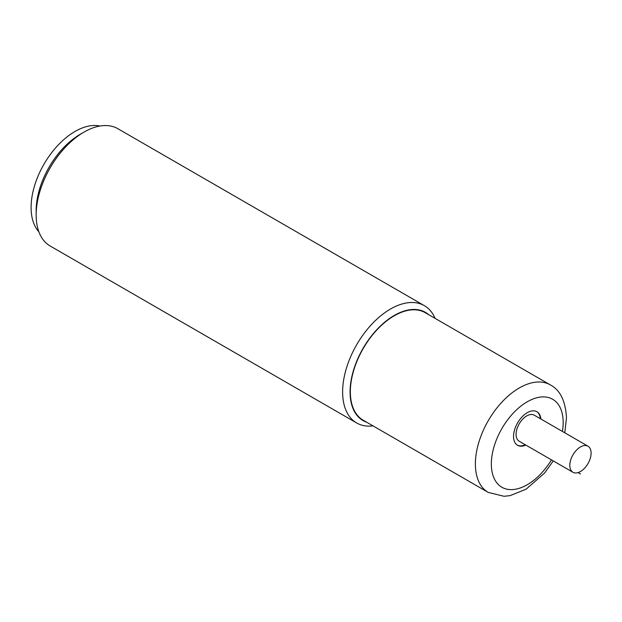 <?xml version="1.0" encoding="UTF-8"?>
<svg xmlns="http://www.w3.org/2000/svg" width="622" height="622" viewBox="0 0 622 622"><rect width="100%" height="100%" fill="white"/><g stroke="black" fill="none" stroke-linecap="round" stroke-linejoin="round"><path stroke-width="0.93" d="M99.924 126.041A62.076 35.843 -60 0 0 54.596 149.047A62.076 35.843 -60 0 0 31.1 207.491A62.076 35.843 120 0 0 38.867 231.796M435.089 318.363A67.72 39.1 120 0 0 424.375 305.666L117.9 128.723A67.72 39.1 120 0 0 84.04 132.074L80.316 134.228A62.457 36.06 120 0 0 36.154 210.718L36.154 215.018A67.72 39.1 120 0 0 50.18 246.017L356.655 422.96A67.72 39.1 120 0 0 373.006 425.883M84.04 132.074A67.72 39.1 120 0 0 36.154 215.018M424.375 305.666A67.72 39.1 120 0 0 372.189 323.805A67.72 39.1 120 0 0 342.629 391.961A67.72 39.1 120 0 0 356.655 422.96M428.698 314.678A62.457 36.06 120 0 0 379.607 326.799A62.457 36.06 120 0 0 350.077 391.961A62.457 36.06 120 0 0 366.622 422.198M564.776 432.795L566.479 417.914C565.561 401.034 560.173 390.025 550.314 384.894L425.277 312.703A62.076 35.843 -60 0 0 377.437 329.333A62.076 35.843 -60 0 0 350.341 391.806A62.076 35.843 120 0 0 363.201 420.223L488.239 492.414L504.038 496.294L510.094 495.625L526.103 489.195L544.577 473.039L553.285 460.918M540.883 419.003A19.375 11.188 120 0 0 536.942 411.733A19.375 11.188 120 0 0 527.254 412.697A19.375 11.188 120 0 0 514.596 429.771A19.375 11.188 120 0 0 517.566 445.298A19.375 11.188 120 0 0 525.831 445.072M525.302 444.761A19.375 11.188 -60 0 1 517.302 445.134M536.677 411.585A19.375 11.188 -60 0 1 540.347 418.699M587.984 446.199L534.251 415.177A15.052 8.692 120 0 0 526.725 415.916A15.052 8.692 120 0 0 516.89 429.18A15.052 8.692 120 0 0 519.199 441.239L572.94 472.269A15.052 8.692 120 0 0 580.466 471.523A15.052 8.692 120 0 0 590.294 458.258A15.052 8.692 120 0 0 587.984 446.199A15.052 8.692 120 0 0 580.466 446.946A15.052 8.692 120 0 0 570.631 460.21A15.052 8.692 120 0 0 572.94 472.269M578.063 472.588L580.466 473.98M550.314 384.894A62.076 35.843 120 0 0 502.475 401.524A62.076 35.843 120 0 0 475.379 463.996A62.076 35.843 120 0 0 488.239 492.414M562.412 431.435A50.794 29.327 120 0 0 563.174 422.525A50.794 29.327 120 0 0 527.254 401.789A50.794 29.327 120 0 0 491.341 463.996A50.794 29.327 120 0 0 512.769 489.568A50.794 29.327 120 0 0 551.489 459.883"/></g></svg>
